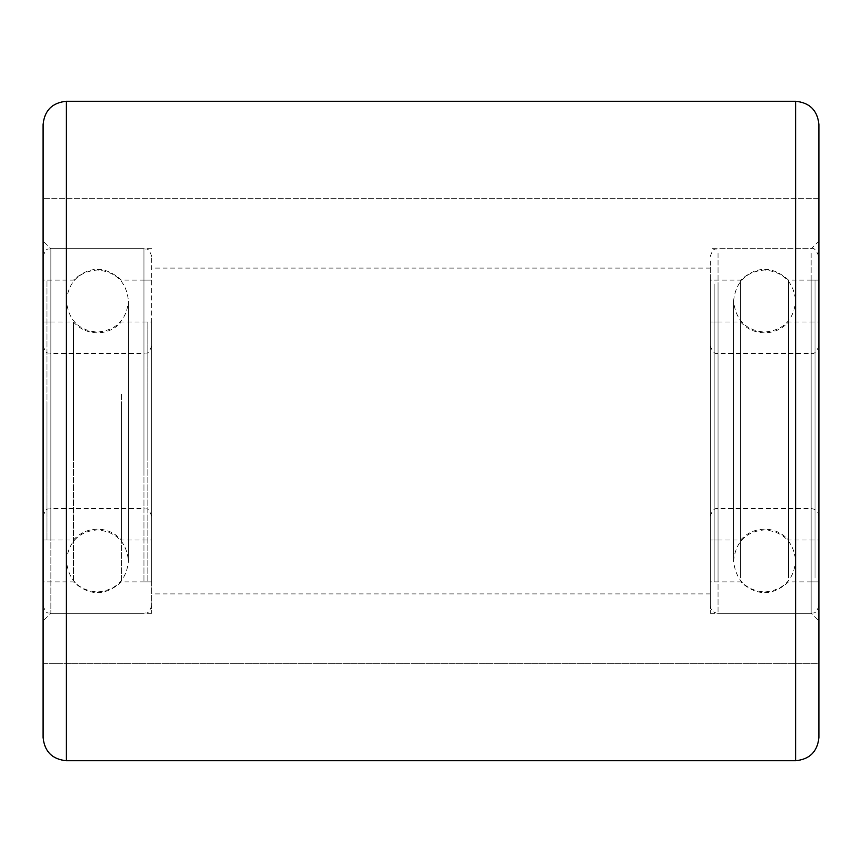 <?xml version="1.0" encoding="UTF-8"?>
<svg xmlns="http://www.w3.org/2000/svg" width="862" height="862" viewBox="0 0 862 862"><rect width="100%" height="100%" fill="white"/><g stroke="black" fill="none" stroke-linecap="round" stroke-linejoin="round"><path stroke-width="0.65" stroke-dasharray="4.31 3.23" d="M43.1 124.559L43.1 663.74L43.1 198.26L43.1 663.74L818.9 663.74L818.9 124.559M818.9 737.441L818.9 431L818.9 663.74L43.1 663.74M818.9 431L818.9 663.74M50.858 431L50.858 613.313L50.858 431M811.142 431L811.142 613.313L811.142 431M710.288 431L710.288 613.313L710.288 431M151.712 431L151.712 613.313L151.712 431M43.1 394.149L43.1 581.893L43.1 394.149M73.464 394.149L73.464 581.893L73.464 394.149M121.348 394.149L121.348 581.893L121.348 394.149M151.712 394.149L151.712 581.893L151.712 394.149M151.712 473.626L151.712 256.445L151.712 473.626M43.1 473.626L43.1 256.445L43.1 473.626M73.464 457.614L73.464 322L73.464 457.614M43.1 457.614L43.1 322L43.1 457.614M121.348 404.386L121.348 540L121.348 404.386M151.712 457.614L151.712 322L151.712 457.614M151.712 451.839L151.712 345.662L151.712 451.839M43.1 451.839L43.1 345.662L43.1 451.839M147.833 457.614L147.833 322L147.833 457.614M143.954 457.614L143.954 322L143.954 457.614M143.954 394.149L143.954 581.893L143.954 394.149M147.833 394.149L147.833 581.893L147.833 394.149M46.979 404.386L46.979 540L46.979 404.386M50.858 404.386L50.858 540L50.858 404.386M50.858 467.85L50.858 280.107L50.858 467.85M46.979 467.85L46.979 280.107L46.979 467.85M710.288 578.003L710.288 280.107L710.288 578.003M740.652 578.003L740.652 280.107L740.652 578.003M788.536 578.003L788.536 280.107L788.536 578.003M818.9 578.003L818.9 280.107L818.9 578.003M818.9 260.949L818.9 605.555L818.9 260.949M710.288 260.949L710.288 605.555L710.288 260.949M740.652 324.812L740.652 540L740.652 324.812M710.288 324.812L710.288 540L710.288 324.812M788.536 537.188L788.536 322L788.536 537.188M818.9 324.812L818.9 540L818.9 324.812M818.9 347.86L818.9 516.338L818.9 347.86M710.288 347.86L710.288 516.338L710.288 347.86M815.021 324.812L815.021 540L815.021 324.812M811.142 324.812L811.142 540L811.142 324.812M811.142 578.003L811.142 280.107L811.142 578.003M815.021 578.003L815.021 280.107L815.021 578.003M714.167 537.188L714.167 322L714.167 537.188M718.046 537.188L718.046 322L718.046 537.188M718.046 283.997L718.046 581.893L718.046 283.997M714.167 283.997L714.167 581.893L714.167 283.997M66.374 760.715L66.374 101.285M795.626 101.285L795.626 760.715M143.954 475.522L143.954 248.687L143.954 475.522M50.858 475.522L50.858 248.687L50.858 475.522M143.954 449.942L143.954 353.42L143.954 449.942M50.858 412.058L50.858 508.58L50.858 412.058M811.142 253.385L811.142 613.313L811.142 253.385M718.046 253.385L718.046 613.313L718.046 253.385M811.142 355.424L811.142 508.58L811.142 355.424M718.046 506.576L718.046 353.42L718.046 506.576M818.9 198.26L43.1 198.26L818.9 198.26M151.712 613.313L50.858 613.313L43.1 621.071M710.288 613.313L811.142 613.313L818.9 621.071M710.288 593.918L151.712 593.918M151.712 248.687L50.858 248.687L43.1 240.929M710.288 268.082L151.712 268.082M818.9 240.929L811.142 248.687L710.288 248.687M151.712 581.893L121.348 581.893C105.379 596.245 89.422 596.245 73.464 581.893L43.1 581.893M43.1 256.445C46.785 245.842 48.563 250.174 50.858 248.687L143.954 248.687C146.314 250.185 148.092 245.896 151.712 256.445M151.712 605.555C147.984 616.19 146.217 611.826 143.954 613.313L50.858 613.313C48.563 611.826 46.785 616.158 43.1 605.555M151.712 280.107L121.348 280.107C105.379 265.755 89.422 265.755 73.464 280.107L43.1 280.107M43.1 322L73.464 322C79.886 329.068 87.859 332.689 97.406 332.861C106.953 332.689 114.926 329.068 121.348 322L151.712 322M43.1 540L73.464 540C79.886 532.932 87.859 529.311 97.406 529.139C106.953 529.311 114.926 532.932 121.348 540L151.712 540M43.1 345.662C46.753 356.243 48.531 351.933 50.858 353.42L143.954 353.42C146.281 351.847 147.887 356.437 151.712 345.662M151.712 516.338C147.348 504.97 146.346 510.423 143.954 508.58L50.858 508.58C48.563 510.067 46.785 505.735 43.1 516.338M66.374 399.268L66.374 560.947C68.561 580.137 78.905 590.481 97.406 591.978C116.251 590.136 126.595 579.792 128.438 560.947L128.438 301.053C126.595 282.208 116.251 271.864 97.406 270.021C78.905 271.519 68.561 281.863 66.374 301.053L66.374 560.947C68.561 541.756 78.905 531.412 97.406 529.914C116.251 531.757 126.595 542.101 128.438 560.947L128.438 301.053C126.595 319.899 116.251 330.243 97.406 332.085C78.905 330.588 68.561 320.244 66.374 301.053L66.374 399.268M143.954 540L147.833 540M143.954 280.107L147.833 280.107M143.954 581.893L147.833 581.893M143.954 322L147.833 322M50.858 540L46.979 540M50.858 280.107L46.979 280.107M50.858 581.893L46.979 581.893M50.858 322L46.979 322M818.9 581.893L788.536 581.893C772.567 596.245 756.61 596.245 740.652 581.893L710.288 581.893M710.288 256.445C713.768 246.026 715.568 250.185 718.046 248.687L811.142 248.687C813.48 247.071 816.066 249.657 818.9 256.445M818.9 605.555C815.678 615.608 813.469 612.042 811.142 613.313L718.046 613.313C713.337 612.85 710.751 610.264 710.288 605.555M818.9 280.107L788.536 280.107C772.567 265.755 756.61 265.755 740.652 280.107L710.288 280.107M710.288 322L740.652 322C747.074 329.068 755.047 332.689 764.594 332.861C774.141 332.689 782.114 329.068 788.536 322L818.9 322M710.288 540L740.652 540C747.074 532.932 755.047 529.311 764.594 529.139C774.141 529.311 782.114 532.932 788.536 540L818.9 540M710.288 345.662C712.281 351.761 714.867 354.347 718.046 353.42L811.142 353.42C814.159 354.454 816.745 351.868 818.9 345.662M818.9 516.338C818.437 511.629 815.851 509.043 811.142 508.58L718.046 508.58C714.684 507.804 712.098 510.39 710.288 516.338M733.562 557.595L733.562 560.947C735.749 580.137 746.093 590.481 764.594 591.978C783.439 590.136 793.783 579.792 795.626 560.947L795.626 301.053C793.783 282.208 783.439 271.864 764.594 270.021C746.093 271.519 735.749 281.863 733.562 301.053L733.562 560.947C735.749 541.756 746.093 531.412 764.594 529.914C783.439 531.757 793.783 542.101 795.626 560.947L795.626 301.053C793.783 319.899 783.439 330.243 764.594 332.085C746.093 330.588 735.749 320.244 733.562 301.053L733.562 557.595M811.142 540L815.021 540M811.142 280.107L815.021 280.107M811.142 581.893L815.021 581.893M811.142 322L815.021 322M718.046 540L714.167 540M718.046 280.107L714.167 280.107M718.046 581.893L714.167 581.893M718.046 322L714.167 322"/><path stroke-width="1.29" d="M43.1 431L43.1 124.559C44.479 110.422 52.237 102.664 66.374 101.285L66.374 760.715C52.237 759.336 44.479 751.578 43.1 737.441L43.1 431M818.9 124.559L818.9 737.441C817.521 751.578 809.763 759.336 795.626 760.715L795.626 101.285C809.763 102.664 817.521 110.422 818.9 124.559M43.1 663.74L43.1 737.441M818.9 663.74L818.9 431M795.626 101.285L66.374 101.285M795.626 760.715L66.374 760.715"/></g></svg>

